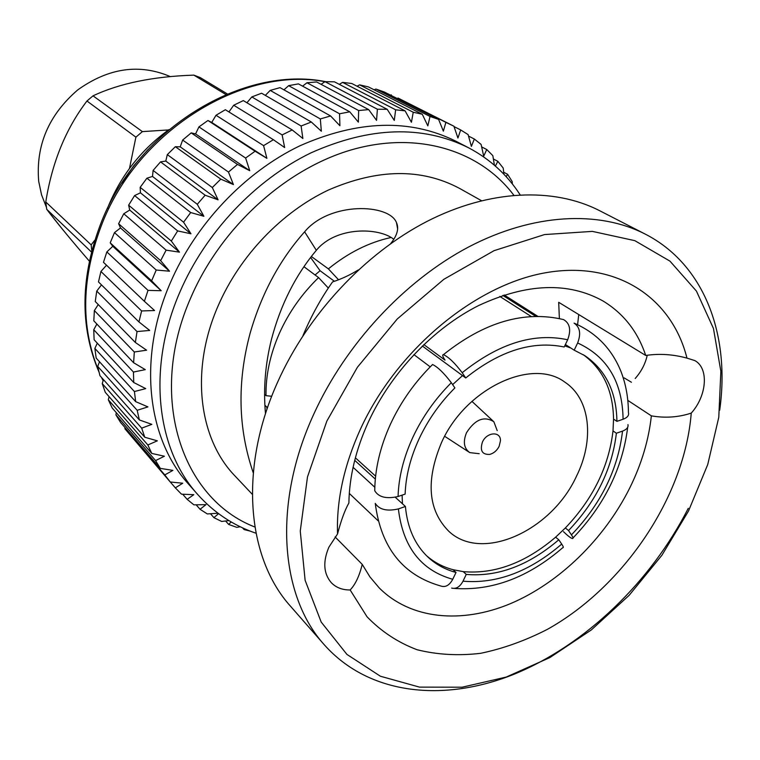 <?xml version="1.0" encoding="UTF-8"?>
<svg xmlns="http://www.w3.org/2000/svg" width="760" height="760" viewBox="0 0 760 760"><rect width="100%" height="100%" fill="white"/><g stroke="black" fill="none" stroke-linecap="round" stroke-linejoin="round"><path stroke-width="1.14" d="M89.3 261.079C70.632 239.447 56.439 222.186 46.721 209.294L45.78 201.98C52.05 162.478 65.769 128.82 86.953 101.004L93.024 95.836L142.376 131.613L168.539 129.931M142.376 131.613L135.898 137.17L86.953 101.004M91.77 250.619L91.153 244.862L94.743 240.293M129.475 168.464L135.898 137.17M93.024 95.836C119.538 83.362 153.149 76.456 193.866 75.135L200.288 77.605L227.354 93.945M46.407 207.261L41.534 194.769L38.703 181.364C35.682 145.445 48.697 114.969 77.729 89.918C108.632 67.839 139.507 63.412 170.373 76.627M482.438 442.044C479.731 450.67 482.182 454.784 489.82 454.394C493.839 453.245 496.945 450.566 499.13 446.348L500.46 440.762C500.84 430.986 486.818 431.908 482.438 442.044M497.211 430.635L493.867 421.752C484.186 415.71 475.076 419.358 466.526 432.697C462.83 441.759 463.913 448.4 469.775 452.618L479.199 453.701M576.327 476.548C594.605 440.125 590.51 399.019 564.965 382.233C532.161 357.266 465.49 388.426 441.522 442.548C425.609 480.652 428.003 510.207 448.713 531.192C481.669 562.647 551.285 531.078 576.327 476.548M267.719 407.123L266.76 407.027L267.026 409.155M266.76 407.027L264.87 405.241M264.575 394.335L266.01 395.675L271.728 396.264M328.329 288.059L318.582 277.599C301.824 293.844 288.733 312.464 279.328 333.459C270.132 354.483 265.696 375.221 266.01 395.675M559.369 318.563L558.695 302.299L645.715 355.462C637.773 331.597 623.542 313.443 603.003 300.979C568.223 281.694 526.775 283.204 478.676 305.52C433.152 328.396 391.153 372.571 368.353 422.037C355.813 449.702 349.324 476.691 348.887 502.987C344.85 510.14 341.069 520.457 337.544 533.947L328.89 547.172C322.743 561.725 323.532 573.553 331.255 582.644C336.053 587.594 342.351 590.035 350.141 589.959C355.338 584.563 359.375 576.033 362.235 564.385L335.103 536.931M326.828 421.135L307.486 476.909L300.267 531.05L305.121 580.308L321.185 622.05L346.921 654.408L380.409 676.239L419.52 687.125L462.127 687.211L506.189 677.075L549.812 657.609L591.299 629.945L629.119 595.356L661.922 555.227L688.484 511.081L707.74 464.522L718.779 417.297L720.86 371.298L713.469 328.529L696.436 291.099L669.968 261.136L634.828 240.654L592.363 231.382L544.559 234.564L494.047 250.677L443.859 279.3L397.262 318.972L357.371 367.298L326.828 421.135M688.275 508.317C650.817 581.808 585.741 644.67 514.748 673.958C443.935 702.725 369.084 695.02 324.434 644.945C280.202 596.22 272.498 504.136 313.585 414.57C345.467 344.204 404.605 280.659 468.844 246.867C533.216 213.275 598.766 210.302 645.107 234.032C704.577 264.385 730.369 335.122 719.682 410.238M645.107 234.032L599.431 210.596C553.612 187.141 489.506 189.468 427.082 221.369C364.791 253.479 307.933 314.345 277.609 382.175C238.554 468.512 246.895 558.115 290.605 606.337L324.434 644.945M513.808 195.225C480.453 150.765 418.37 130.71 351.918 149.71C285.599 168.777 221.017 227.373 190.893 297.483C146.861 396.824 181.754 498.95 254.885 527.012M255.997 533.235C233.377 525.521 213.959 512.62 197.733 494.522C156.427 449.046 146.775 368.068 179.873 292.096C205.523 232.456 255.198 179.93 310.887 152.902C369.74 126.654 422.247 124.906 468.397 147.687C489.896 159.02 507.139 174.724 520.115 194.788M494.418 165.243L492.831 155.648L486.751 149.52L483.692 156.18L481.108 144.438L474.335 139.023L471.399 146.405L468.103 134.596L460.683 129.941L457.928 138.035L453.901 126.207L445.882 122.379L443.365 131.157L438.596 119.396L430.027 116.451L427.832 125.875L422.284 114.256L413.24 112.233L411.426 122.275L405.108 110.865L395.647 109.801L394.278 120.412L387.182 109.297L377.397 109.231L376.542 120.355L368.676 109.602L358.644 110.542L358.359 122.132L349.752 111.815L339.558 113.781L339.91 125.751L330.572 115.957L320.321 118.94L321.347 131.214L311.324 122.008L301.112 125.998L302.87 138.51L292.201 129.941L282.131 134.919L284.658 147.564L273.391 139.716L263.577 145.635L266.893 158.336L255.094 151.23L245.623 158.052L249.755 170.706L237.5 164.407L228.475 172.064L233.424 184.585L220.78 179.123L212.306 187.53L218.082 199.823L205.133 195.215L197.286 204.298L203.889 216.277L190.703 212.543L183.578 222.205L190.969 233.785L177.659 230.916L171.323 241.062L179.483 252.159L166.126 250.144L160.645 260.67L169.527 271.206L156.218 270.028L151.63 280.82L161.196 290.728L148.019 290.367L144.381 301.312L154.565 310.536L141.616 310.945L138.947 321.936L149.691 330.429L137.037 331.559L135.356 342.475L146.594 350.189L134.311 351.994L133.618 362.729L145.284 369.645L133.446 372.048L133.741 382.517L145.739 388.607L134.416 391.542L135.669 401.641L147.943 406.894L137.18 410.305L139.375 419.938L151.839 424.356L141.683 428.155L144.77 437.247L157.349 440.838L147.849 444.961L151.781 453.435L164.398 456.219L155.582 460.588L160.312 468.388L172.9 470.383L164.787 474.914L124.916 428.773L170.25 481.992L182.732 483.227L175.341 487.863L181.478 494.161L193.8 494.684L187.141 499.339L193.876 504.83L205.969 504.668L200.041 509.276L207.318 513.94L217.977 513.228M124.916 428.773L125.039 427.633M155.582 460.588L115.919 414.874L120.545 422.437L160.312 468.388M115.919 414.874L116.299 412.69M147.849 444.961L108.319 399.769L112.186 407.959L151.781 453.435M108.319 399.769L109.079 396.644M141.683 428.155L102.23 383.572L105.279 392.331L144.77 437.247M102.23 383.572L103.455 379.63M137.18 410.305L97.717 366.405L99.921 375.659L139.375 419.938M97.717 366.405L99.512 361.76M134.416 391.542L94.867 348.403L96.178 358.084L135.669 401.641M94.867 348.403L97.299 343.178M133.446 372.048L93.736 329.745L94.126 339.758L133.741 382.517M93.736 329.745L96.871 324.055M134.311 351.994L94.363 310.574L93.812 320.834L133.618 362.729M94.363 310.574L98.258 304.56M137.037 331.559L96.757 291.089L95.256 301.501L135.356 342.475M96.757 291.089L101.469 284.886M141.616 310.945L100.928 271.472L98.486 281.922L138.947 321.936M100.928 271.472L106.523 265.212M148.019 290.367L106.846 251.911L103.474 262.314L144.381 301.312M106.846 251.911L112.803 246.297L110.21 242.848L151.63 280.82M156.218 270.028L114.484 232.607L110.21 242.848M468.397 147.687L455.81 141.17C409.906 118.522 357.827 120.118 299.554 145.958C244.425 172.558 195.368 224.38 170.107 283.337C137.522 358.416 147.279 438.653 188.357 483.892L197.733 494.522M164.787 474.914L170.25 481.992M218.548 513.656L213.921 517.655L221.663 521.455L228.883 520.6M231.192 521.968L228.646 524.419L236.787 527.355L240.236 526.775M244.748 528.846L244.083 529.558L250.163 531.097M337.544 533.947C336.385 500.517 343.976 465.69 360.297 429.457C396.54 349.961 475.085 284.838 545.994 272.678C617.091 260.319 671.954 298.101 686.964 358.122C673.103 354.322 659.357 353.428 645.715 355.462M265.497 413.782C263.245 388.844 265.259 363.935 271.538 339.084C280.668 304.646 295.602 275.053 316.331 250.315C336.186 226.109 378.926 227.449 393.566 239.115M627.817 400.387L651.358 415.853C648.717 440.154 641.487 464.265 629.65 488.176C604.124 539.201 559.179 583.043 510.35 603.697C461.586 624.026 410.637 619.476 379.145 587.841L369.93 576.906L362.235 564.385M481.45 200.668L459.467 188.347C421.391 168.093 377.691 168.663 328.377 190.057C281.77 212.078 240.008 255.645 218.339 305.377C189.962 369.597 198.597 438.529 235.011 475.978L252.301 494.304M253.26 472.834C238.041 428.573 237.006 382.005 250.154 333.108C261.554 293.598 279.709 259.834 304.617 231.819C329.707 201.447 389.234 203.594 396.492 222.642C399.142 228.56 397.195 235.562 390.63 243.647M358.349 269.923C349.79 275.12 341.183 279.12 332.538 281.922C320.957 298.281 311.087 316.207 302.945 335.692M577.6 324.662L578.74 314.545M631.427 382.261L624.178 377.901L623.323 378.147M419.168 438.681C410.466 457.52 405.792 475.998 405.127 494.095L398.069 496.517C386.365 499.13 378.584 497.192 374.737 490.713C374.984 468.873 380.219 446.709 390.421 424.241C400.748 401.954 414.798 382.052 432.563 364.524C437.646 366.918 443.897 372.979 451.316 382.698L454.888 387.913C439.935 402.942 428.032 419.862 419.168 438.681M430.217 366.861L413.896 354.597M355.376 457.824L375.611 476.159M374.794 487.245L353.077 467.305M398.382 508.915C387.087 511.518 379.373 509.675 375.25 503.395C381.064 547.732 402.933 575.282 440.857 586.026C445.512 587.565 449.474 585.323 452.741 579.281L456.019 572.461C445.255 569.601 435.879 564.461 427.899 557.042C414.884 544.673 407.388 527.82 405.412 506.473L398.382 508.915C402.876 546.896 420.992 570.351 452.741 579.281M465.728 377.967L462.194 372.723C454.879 363.042 448.628 357.019 443.431 354.654C484.262 322.012 524.295 310.327 563.54 319.58C569.914 323.276 571.283 330.001 567.672 339.767L564.195 346.997C532.57 340.433 499.747 350.749 465.728 377.967L462.526 375.611L452.627 384.626M426.436 555.626C434.102 562.314 442.966 567.008 453.036 569.686L456.019 572.461M402.097 495.14L402.448 503.775L405.412 506.473M627.94 424.64L627.94 424.602C628.52 427.348 626.715 429.514 622.525 431.101L616.379 433.238C612.123 469.053 596.172 501.495 568.537 530.547L571.444 534.869C573.116 537.396 573.439 538.621 572.413 538.555C570.75 538.118 567.767 535.819 563.473 531.667M562.723 547.694C563.768 547.846 563.436 546.639 561.716 544.075L558.781 539.781C528.618 565.516 497.781 577.058 466.26 574.408L462.992 581.191C459.933 586.9 456.152 589.2 451.639 588.088L451.706 588.107M453.036 569.686L463.258 571.644C494.731 574.332 525.511 562.846 555.607 537.187L565.345 527.981L568.537 530.547M565.345 527.981C592.914 499.016 608.798 466.659 613.006 430.91L616.379 433.238M463.258 571.644L466.26 574.408M555.607 537.187L558.781 539.781M391.001 237.509C369.008 242.326 348.137 252.776 328.377 268.869L338.523 279.737M423.833 344.574L445.008 360.116C442.615 356.516 442.092 354.692 443.431 354.654M531.231 316.492L499.833 296.447M350.141 589.959L367.061 616.806C381.339 631.56 398.022 642.542 417.107 649.743C437.171 654.731 458.308 655.928 480.519 653.334C502.958 648.679 525.226 640.699 547.314 629.394C624.169 586.539 684.684 496.403 691.248 413.108C678.423 417.335 665.133 418.247 651.358 415.853M516.629 189.648L515.793 188.489M512.354 183.958L512.211 181.621L507.594 174.277L506.179 176.681M503.69 172.235L507.594 174.277M503.918 174.258L503.215 168.083L497.857 161.31L495.368 166.07M493.392 159.011L497.857 161.31M481.659 146.917L486.751 149.52M468.521 136.078L474.335 139.023M454.034 126.587L460.683 129.941M452.713 125.609L397.964 98.021L445.882 122.379M438.596 119.396L384.227 91.96L375.905 89.062L430.027 116.451M422.284 114.256L368.401 86.896L359.632 84.873L413.24 112.233M405.108 110.865L351.766 83.495L342.627 82.394L395.647 109.801M387.182 109.297L334.457 81.833L325.023 81.671L377.397 109.231M368.676 109.602L316.625 81.956L306.974 82.754L358.644 110.542M349.752 111.815L298.423 83.885L288.638 85.662L339.558 113.781M330.572 115.957L280.022 87.647L270.199 90.392L320.321 118.94M311.324 122.008L261.592 93.223L251.826 96.928L301.112 125.998M292.201 129.941L243.314 100.596L233.7 105.241L282.131 134.919M273.391 139.716L225.368 109.715L216.011 115.263L263.577 145.635M255.094 151.23L207.936 120.507L198.93 126.901L245.623 158.052M237.5 164.407L191.207 132.876L182.637 140.068L228.475 172.064M220.78 179.123L175.351 146.699L167.314 154.622L212.306 187.53M205.133 195.215L160.531 161.87L153.111 170.43L197.286 204.298M190.703 212.543L146.898 178.21L140.173 187.34L183.578 222.205M177.659 230.916L134.605 195.567L128.639 205.171L171.323 241.062M166.126 250.144L123.766 213.769L118.617 223.734L160.645 260.67M175.341 487.863L170.278 481.992M187.141 499.339L182.704 494.209M200.041 509.276L196.137 504.801M213.921 517.655L210.482 513.731M228.646 524.419L225.606 520.989M244.083 529.558L242.554 527.867M691.248 413.108C706.904 395.77 709.051 368.286 694.858 360.591L686.964 358.122M647.244 355.252C645.335 363.802 641.326 371.555 635.198 378.499M114.484 232.607L120.488 227.934L118.617 223.734M123.766 213.769L129.722 210.045L128.639 205.171M134.605 195.567L140.429 192.821L140.173 187.34M146.898 178.21L152.494 176.434L153.111 170.43M160.531 161.87L165.794 161.063L167.314 154.622M175.351 146.699L180.215 146.841L182.637 140.068M191.207 132.876L195.586 133.931L198.93 126.901M207.936 120.507L211.745 122.436L216.011 115.263M228.931 111.938L233.7 105.241M246.933 102.771L251.826 96.928M265.335 95.389L270.199 90.392M283.945 89.841L288.638 85.662M302.594 86.155L306.974 82.754M321.091 84.322L325.023 81.671M339.283 84.35L342.627 82.394M357.01 86.194L359.632 84.873M374.138 89.813L375.905 89.062M390.535 95.142L391.305 94.876M112.803 246.297L161.196 290.728M120.488 227.934L169.527 271.206M129.722 210.045L179.483 252.159M140.429 192.821L190.969 233.785M152.494 176.434L203.889 216.277M165.794 161.063L218.082 199.823M180.215 146.841L233.424 184.585M195.586 133.931L249.755 170.706M211.745 122.436L266.893 158.336M316.331 250.315L304.617 231.819M318.582 277.599L303.943 266.694M311.363 256.49L328.377 268.869M502.835 295.412L535.705 316.312M623.086 419.244C627.437 417.61 629.213 415.378 628.425 412.528C628.349 397.812 625.86 384.132 620.967 371.459C611.809 348.849 596.182 332.738 574.075 323.123C579.975 327.142 581.163 333.754 577.638 342.978L574.17 350.17L584.981 355.756C605.796 370.101 616.445 391.97 616.92 421.363L623.086 419.244C622.459 382.023 607.306 356.601 577.638 342.978M565.392 344.517L574.17 350.17M613.006 430.91L613.538 419.064L616.92 421.363M613.538 419.064C613.073 390.611 602.975 369.151 583.253 354.683M570.769 347.976L564.746 345.866M354.72 460.36L375.307 479.085M395.295 497.278L402.448 503.775M315.067 274.987L320.074 270.721L310.602 257.469M320.074 270.721L334.381 281.257M422.332 346.019L462.526 375.611M62.206 228.921L49.362 212.743M225.919 94.544L193.866 75.135M91.409 251.987L46.721 209.294M45.78 201.98L91.153 244.862M324.976 81.7C243.855 66.053 139.308 129.523 102.495 222.642C81.405 276.63 80.18 326.173 98.809 371.269M101.754 377.71L103.17 380.551M451.316 382.698C435.242 398.781 422.446 416.917 412.946 437.114C403.626 457.339 398.667 477.147 398.069 496.517M567.672 339.767C533.871 332.471 498.712 343.463 462.194 372.723M571.444 534.869C600.98 503.928 618.013 469.338 622.525 431.101M462.992 581.191C496.689 584.022 529.596 571.653 561.716 544.075M147.791 149.786L133.845 165.632L121.866 183.008M107.407 208.582L108.87 204.915C121.942 174.135 142.006 149.017 169.081 129.542M468.996 452.115L444.676 436.297M103.122 380.693L101.46 377.387M99.028 372.162C79.477 326.268 80.341 276.022 101.612 221.435C138.424 128.107 243.504 64.961 325.726 81.671M349.296 493.411L378.138 520.809M627.684 427.281C622.516 468.416 604.295 505.305 573.002 537.957M562.732 547.703C528.285 577.476 492.147 591.052 454.328 588.42M397.632 229.007L396.492 222.651M504.156 294.966L537.747 316.293M493.183 421.116L471.931 401.365"/></g></svg>
